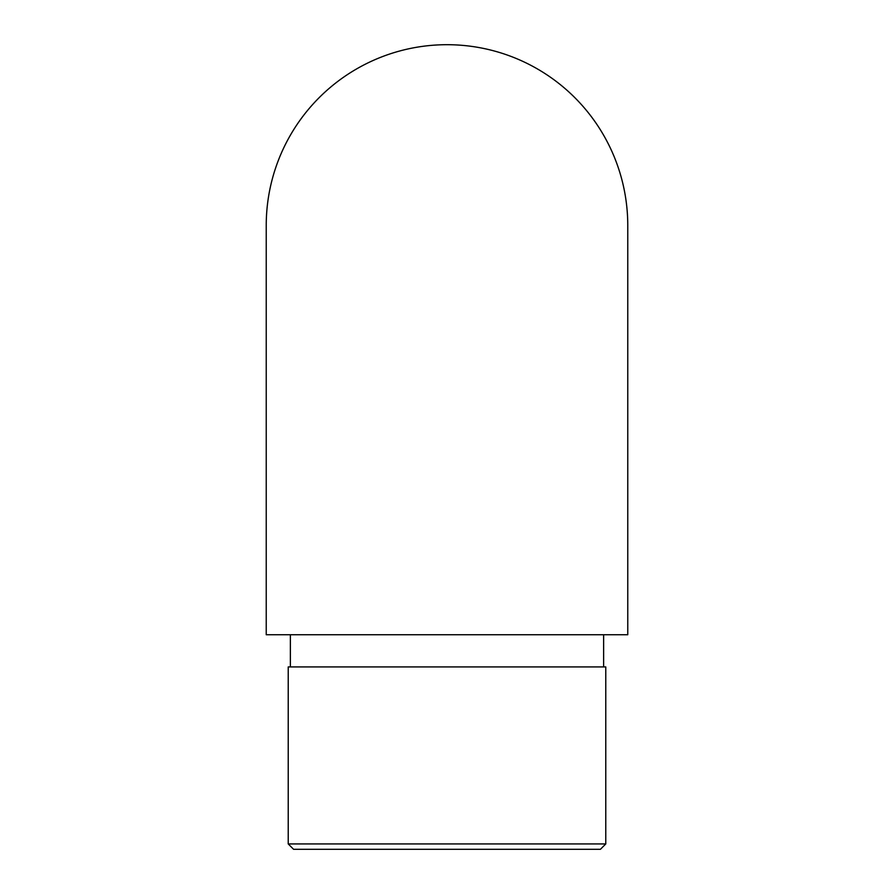 <?xml version="1.0" encoding="UTF-8"?>
<svg xmlns="http://www.w3.org/2000/svg" width="894" height="894" viewBox="0 0 894 894"><rect width="100%" height="100%" fill="white"/><g stroke="black" fill="none" stroke-linecap="round" stroke-linejoin="round"><path stroke-width="1.34" d="M447 44.7A180.767 180.767 0 0 1 627.767 225.467L627.767 634.74L266.233 634.74L266.233 225.467A180.767 180.767 0 0 1 447 44.7M605.774 843.936L600.41 849.3L293.59 849.3L288.226 843.936L605.774 843.936L605.774 666.924L288.226 666.924L288.226 843.936M603.629 666.924L603.629 634.74M290.371 666.924L290.371 634.74"/></g></svg>
